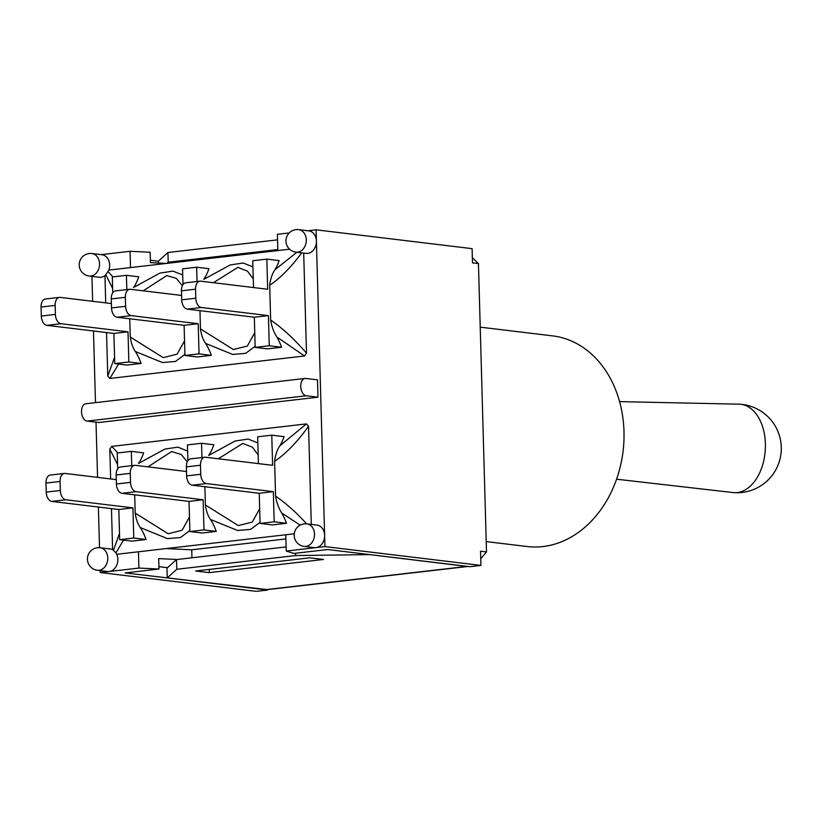 <?xml version="1.0" encoding="UTF-8"?>
<svg xmlns="http://www.w3.org/2000/svg" width="821" height="821" viewBox="0 0 821 821"><rect width="100%" height="100%" fill="white"/><g stroke="black" fill="none" stroke-linecap="round" stroke-linejoin="round"><path stroke-width="1.23" d="M306.674 523.86C296.094 512.294 285.729 503.057 275.579 496.13C276.646 502.657 278.699 508.302 281.747 513.053L300.188 525.132M117.824 452.946L111.769 446.378L306.428 423.903L279.869 445.813C277.077 449.877 275.322 455.06 274.614 461.361L275.579 496.13M274.614 461.361C286.077 453.572 297.387 441.862 308.542 426.232L311.282 524.414M294.267 533.783L116.787 554.278L115.874 552.954L123.509 540.115M119.486 533.352L113.503 550.347L112.61 549.69L111.461 508.61M110.64 478.93L109.809 449.169L117.567 464.532M115.874 552.954L113.503 550.347M279.869 445.813A45.371 27.38 83.4 0 0 284.035 436.649L271.761 435.171L272.603 465.322L205.558 457.235A8.723 5.265 83.4 0 0 204.798 457.225A8.723 5.265 83.4 0 0 200.478 465.25L200.735 474.261A8.723 5.265 83.4 0 0 206.297 483.569L273.331 491.656L259.241 493.288L260.083 523.439L274.173 521.807L273.331 491.656M204.798 457.225L190.698 458.857A8.723 5.265 83.4 0 0 186.377 466.882L186.634 475.893A8.723 5.265 83.4 0 0 192.196 485.201L259.241 493.288M186.511 471.511L135.352 465.333A8.723 5.265 83.4 0 0 134.593 465.333A8.723 5.265 83.4 0 0 130.272 473.358L130.518 482.368A8.723 5.265 83.4 0 0 136.081 491.676L203.126 499.763L189.035 501.395L189.877 531.546L203.967 529.914L203.126 499.763M134.593 465.333L120.492 466.964A8.723 5.265 83.4 0 0 116.172 474.99L116.428 484A8.723 5.265 83.4 0 0 121.99 493.308L189.035 501.395M271.761 435.171L257.661 436.793L258.41 463.608M201.945 457.554L201.545 443.278L187.455 444.9L187.896 460.745M116.305 479.618L65.146 473.44A8.723 5.265 83.4 0 0 64.387 473.44A8.723 5.265 83.4 0 0 60.066 481.465L60.313 490.476A8.723 5.265 83.4 0 0 65.875 499.784L132.92 507.871L118.829 509.502L119.671 539.654L133.761 538.022L132.92 507.871M64.387 473.44L50.286 475.072A8.723 5.265 83.4 0 0 45.966 483.097L46.222 492.107A8.723 5.265 83.4 0 0 51.785 501.405L118.829 509.502M131.74 465.661L131.339 451.376L117.249 453.007L117.69 468.853M259.672 508.794L252.242 522.084L238.285 525.584L205.394 504.977C206.204 510.98 207.908 515.804 210.494 519.457L237.597 530.499L250.631 529.381L260.052 522.31M204.881 486.73L205.394 504.977M218.314 458.775L242.759 443.443L252.345 447.137L258.163 454.916M189.466 516.963L182.108 530.253L168.172 533.753L135.188 513.084C135.999 519.088 137.692 523.911 140.278 527.554A45.371 27.38 -96.6 0 1 146.046 539.51L131.955 541.131L119.671 539.654M140.288 527.554L167.392 538.607L180.435 537.581L189.846 530.551M210.504 519.467A45.371 27.38 -96.6 0 1 216.251 531.403L202.161 533.024L189.877 531.546M281.747 513.053A45.371 27.38 -96.6 0 1 286.457 523.295L272.367 524.917L260.083 523.439M187.629 451.088L177.911 447.158L164.888 449.056L138.492 463.496A45.371 27.38 83.4 0 0 143.624 452.864L131.339 451.376M147.965 466.862L171.579 451.581L181.246 454.485L187.28 461.854M134.675 494.837L135.188 513.084M109.809 449.169L111.769 446.378M257.835 442.909L248.116 439.071L235.104 441.01L208.719 455.419M208.698 455.388A45.371 27.38 83.4 0 0 213.829 444.756L201.545 443.278M306.428 423.903L308.542 426.232M216.251 531.403L203.967 529.914M286.457 523.295L274.173 521.807M146.046 539.51L133.761 538.022M306.89 523.88L316.998 525.101A11.34 8.949 96.9 0 1 324.623 535.323A11.34 8.949 96.9 0 1 315.952 547.628A11.34 8.949 96.9 0 1 314.279 547.628L304.17 546.406A11.34 8.949 -83.1 0 0 314.505 534.102A11.34 8.949 -83.1 0 0 306.89 523.88A11.34 11.34 0 0 0 294.185 535.456A11.34 11.34 0 0 0 304.17 546.406M116.787 554.278A11.34 8.949 96.9 0 1 109.203 571.498L138.913 568.07L138.462 551.774M285.78 534.769L286.242 551.055L324.931 546.591L316.403 241.087A11.34 8.949 96.9 0 1 306.059 253.381L295.95 252.16A11.34 8.949 -83.1 0 0 306.192 241.969A11.34 8.949 -83.1 0 0 298.67 229.644A11.34 11.34 0 0 0 285.975 241.22A11.34 11.34 0 0 0 295.95 252.16M105.714 302.877L104.955 275.61L105.796 274.645L112.651 288.479M114.571 357.299L107.767 376.131L106.545 332.556M289.249 232.918L277.385 234.293L277.847 250.579L130.518 267.584L130.067 251.298L101.188 254.633M303.698 253.094L306.5 353.184C294.513 339.278 282.568 328.246 270.663 320.067L269.688 285.308C280.402 278.052 291.065 267.236 301.697 252.858M296.874 252.273L274.953 269.76C272.151 273.824 270.407 279.007 269.688 285.308M268.416 315.603L269.257 345.754L255.167 347.375L254.325 317.224L268.416 315.603L201.371 307.516A8.723 5.265 -96.6 0 1 195.809 298.208L195.562 289.197A8.723 5.265 -96.6 0 1 199.883 281.172A8.723 5.265 -96.6 0 1 200.642 281.172L267.677 289.259L266.835 259.108L252.745 260.739L253.494 287.545M254.325 317.224L187.28 309.137A8.723 5.265 -96.6 0 1 181.718 299.829L181.462 290.819A8.723 5.265 -96.6 0 1 185.782 282.793L199.883 281.172M198.21 323.71L199.051 353.861L184.951 355.483L184.109 325.332L198.21 323.71L131.165 315.613A8.723 5.265 -96.6 0 1 125.603 306.315L125.356 297.294A8.723 5.265 -96.6 0 1 129.677 289.279A8.723 5.265 -96.6 0 1 130.436 289.279L181.595 295.447M184.109 325.332L117.075 317.245A8.723 5.265 -96.6 0 1 111.512 307.937L111.256 298.926A8.723 5.265 -96.6 0 1 115.576 290.901L129.677 289.279M182.98 284.692L182.539 268.847L196.63 267.215L197.03 281.5M128.004 331.807L128.846 361.969L114.745 363.59L113.903 333.439L128.004 331.807L60.959 323.72A8.723 5.265 -96.6 0 1 55.397 314.412L55.151 305.402A8.723 5.265 -96.6 0 1 59.471 297.376A8.723 5.265 -96.6 0 1 60.22 297.387L111.389 303.554M113.903 333.439L46.869 325.352A8.723 5.265 -96.6 0 1 41.307 316.044L41.05 307.033A8.723 5.265 -96.6 0 1 45.371 299.008L59.471 297.376M112.775 292.799L112.333 276.944L126.424 275.322L126.824 289.608M112.908 276.882L108.013 271.505L108.844 270.088L130.518 267.584M105.796 274.645L108.013 271.505M277.847 250.579L289.597 249.225M274.953 269.76A45.371 27.38 83.4 0 0 279.119 260.596L266.835 259.108M252.909 266.856L243.201 263.007L230.188 264.957L203.803 279.356M203.782 279.335A45.371 27.38 83.4 0 0 208.914 268.693L196.63 267.215M182.703 274.963L172.995 271.115L159.982 273.065L133.597 287.463M133.577 287.442A45.371 27.38 83.4 0 0 138.708 276.8L126.424 275.322M213.398 282.711L237.844 267.389L247.429 271.084L253.248 278.863M254.756 332.741L247.326 346.041L233.369 349.541L200.478 328.913L199.965 310.666M270.663 320.067C271.73 326.594 273.793 332.228 276.831 336.99L304.529 355.975L109.881 378.45L118.593 364.052M306.5 353.184L304.529 355.975M114.745 363.59L127.029 365.078L141.13 363.446A45.371 27.38 83.4 0 0 135.373 351.511L162.476 362.554L175.509 361.435L184.92 354.374M184.951 355.483L197.235 356.971L211.336 355.339A45.371 27.38 83.4 0 0 205.578 343.404L232.682 354.446L245.715 353.328L255.136 346.267M255.167 347.375L267.451 348.863L281.541 347.232A45.371 27.38 83.4 0 0 276.831 336.99M109.881 378.45L107.767 376.131M184.551 340.848L177.12 354.149L163.163 357.638L130.272 337.021C131.083 343.024 132.786 347.858 135.373 351.501M130.272 337.021L129.759 318.774M143.193 290.819L166.755 275.599L176.341 278.391L182.375 285.77M200.478 328.913C201.289 334.917 202.992 339.75 205.578 343.394M141.13 363.446L128.846 361.969M211.336 355.339L199.051 353.861M281.541 347.232L269.257 345.754M104.955 275.61A11.34 8.949 96.9 0 1 99.31 277.252L89.202 276.03A11.34 8.949 -83.1 0 0 99.536 263.736A11.34 8.949 -83.1 0 0 91.911 253.515A11.34 11.34 0 0 0 79.216 265.091A11.34 11.34 0 0 0 89.202 276.03M91.911 253.515L102.03 254.736A11.34 8.949 96.9 0 1 108.844 270.088M616.592 479.207L733.122 492.569A44.324 28.355 -86.1 0 0 733.964 492.651A44.324 28.355 -86.1 0 0 765.254 450.349A44.324 28.355 -86.1 0 0 739.967 404.209A44.324 28.355 -86.1 0 0 739.126 404.178L619.588 401.623M480.223 327.148L552.666 335.892A106.094 83.711 96.9 0 1 623.067 451.242A106.094 83.711 96.9 0 1 527.246 546.54L486.217 541.593M309.804 557.818L323.495 559.47L209.345 572.648L195.655 570.995L309.804 557.818M472.342 257.691L478.448 263.572L472.486 262.853L472.096 248.65L316.085 229.818L307.947 230.763M167.238 577.912L166.971 568.204L176.505 559.573L176.772 569.271L167.238 577.912L265.142 589.724A13.957 8.426 83.4 0 0 266.353 589.735L467.939 566.459A13.957 8.426 -96.6 0 1 466.913 566.428L369.009 554.514M286.242 551.055L293.836 553.446L327.712 549.536L469.879 566.685L480.942 565.412L480.542 551.199L486.504 551.928L480.757 558.773M486.504 551.928L478.448 263.572M158.443 263.028L158.391 261.14L167.925 252.509L168.192 262.207L166.899 263.387M369.009 554.616L295.622 555.55L295.56 553.251M209.345 572.648L209.252 569.425M168.192 262.207L277.816 249.553M277.549 239.845L167.925 252.509M286.119 546.909L176.505 559.573M176.772 569.271L295.622 555.55M267.266 589.622L125.11 572.925L158.976 569.015L138.913 568.07M100.162 570.605L100.213 572.535L256.224 591.356L267.277 590.083M191.96 557.787L191.734 549.803L285.903 538.925M306.284 395.773A8.723 5.265 -96.6 0 1 300.753 387.091A8.723 5.265 -96.6 0 1 305.043 378.44A8.723 5.265 -96.6 0 1 305.802 378.45L317.501 379.856L317.984 397.19L306.284 395.773L87.098 421.081A8.723 5.265 83.4 0 1 81.566 412.399A8.723 5.265 83.4 0 1 85.846 403.747L305.043 378.44M317.984 397.19L98.797 422.497L87.098 421.081M100.213 572.535L109.203 571.498A11.34 8.949 96.9 0 1 107.53 571.498L97.422 570.277A11.34 8.949 -83.1 0 0 107.664 560.086A11.34 8.949 -83.1 0 0 100.131 547.751A11.34 11.34 0 0 0 87.437 559.327A11.34 11.34 0 0 0 97.422 570.277M100.131 547.751L110.24 548.972A11.34 8.949 96.9 0 1 112.61 549.69M298.67 229.644L308.778 230.865A11.34 8.949 96.9 0 1 316.403 241.087L316.085 229.818M91.942 276.369L92.64 301.297M93.471 330.976L95.472 402.639M96.016 422.158L97.555 477.35M98.387 507.029L99.526 547.699M130.067 251.298L150.13 252.252L150.417 262.648L166.663 263.418M150.356 260.278L158.391 261.242M177.162 559.491L158.689 558.619L158.976 569.015M166.099 548.582L191.734 549.803M324.931 546.591L480.942 565.412M158.915 566.644L167.546 567.68M186.377 466.882L200.478 465.25M186.634 475.893L200.735 474.261M192.196 485.201L206.297 483.569M116.172 474.99L130.272 473.358M116.428 484L130.518 482.368M121.99 493.308L136.081 491.676M45.966 483.097L60.066 481.465M46.222 492.107L60.313 490.476M51.785 501.405L65.875 499.784M187.28 309.137L201.371 307.516M181.718 299.829L195.809 298.208M181.462 290.819L195.562 289.197M117.075 317.245L131.165 315.613M111.512 307.937L125.603 306.315M111.256 298.926L125.356 297.294M46.869 325.352L60.959 323.72M41.307 316.044L55.397 314.412M41.05 307.033L55.151 305.402M466.913 566.428L265.142 589.724M733.964 492.651A44.324 44.324 0 0 0 781.192 451.437A44.324 44.324 0 0 0 739.967 404.209"/></g></svg>
